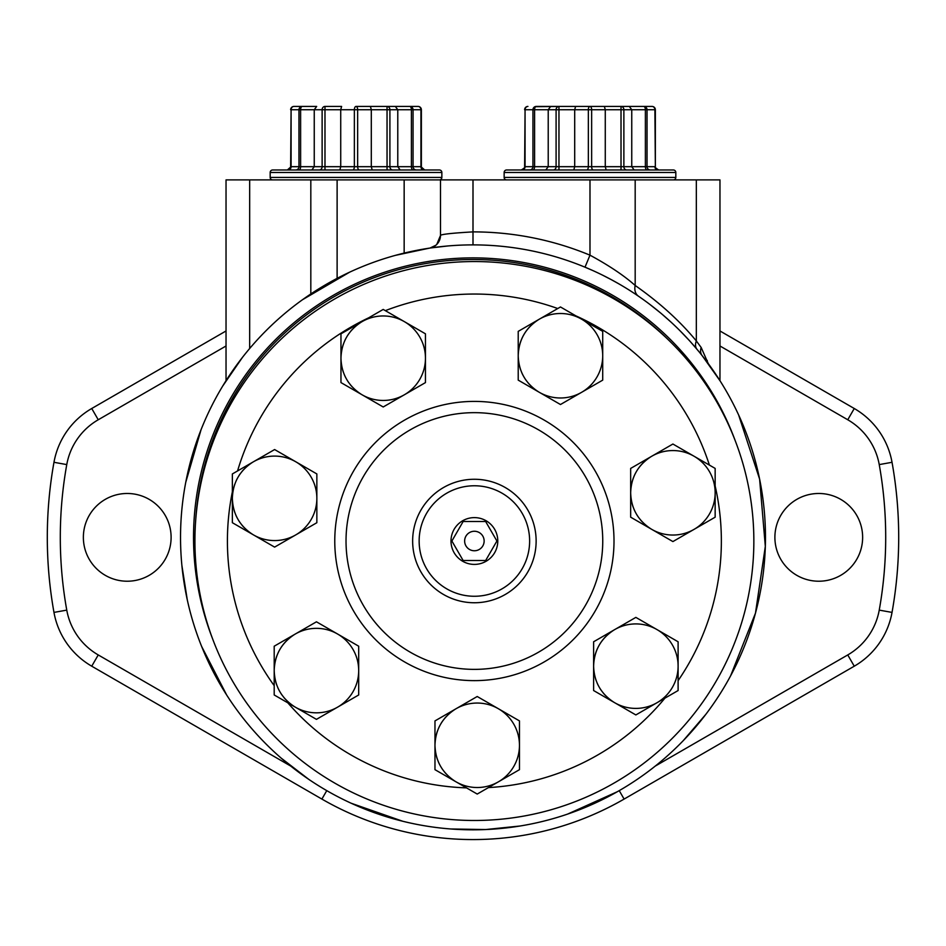 <?xml version="1.0" encoding="UTF-8"?>
<svg xmlns="http://www.w3.org/2000/svg" width="946" height="946" viewBox="0 0 946 946"><rect width="100%" height="100%" fill="white"/><g stroke="black" fill="none" stroke-linecap="round" stroke-linejoin="round"><path stroke-width="1.42" d="M226.035 330.97L91.738 408.506A77.986 77.986 0 0 0 53.969 462.298A425.7 425.7 0 0 0 53.969 612.405A77.986 77.986 0 0 0 91.738 666.197L321.888 799.074A302.212 302.212 0 0 0 624.112 799.074L854.262 666.197A77.986 77.986 0 0 0 892.031 612.405A425.7 425.7 0 0 0 892.031 462.298A77.986 77.986 0 0 0 854.262 408.506L719.965 330.97M83.366 537.352A43.871 43.871 0 0 1 127.237 493.481A43.871 43.871 0 0 1 171.108 537.352A43.871 43.871 0 0 1 127.237 581.222A43.871 43.871 0 0 1 83.366 537.352M774.892 537.352A43.871 43.871 0 0 1 818.763 493.481A43.871 43.871 0 0 1 862.634 537.352A43.871 43.871 0 0 1 818.763 581.222A43.871 43.871 0 0 1 774.892 537.352M226.035 380.694L226.035 179.894L719.965 179.894L719.965 380.694M434.994 245.913A12.996 12.996 0 0 0 440.505 235.294L440.505 179.894L440.505 235.294C442.468 234.147 453.3 233.012 473 231.888A305.463 305.463 0 0 1 589.985 255.172C609.047 265.519 624.112 275.617 635.18 285.479C659.717 302.696 680.103 321.202 696.339 340.962L701.175 347.489L708.235 363.56M706.78 361.62A12.996 7.367 160.8 0 1 707.277 360.473M700.489 353.544L702.121 355.578A12.996 9.306 141.6 0 1 701.175 347.489M429.437 248.148A12.996 12.996 0 0 0 429.555 248.136L429.437 248.148A12.996 12.996 -26.6 0 0 440.505 235.294A12.996 12.996 -26.6 0 1 429.437 248.148L395.57 255.325M470.044 244.896L473 244.884A292.468 292.468 0 0 0 180.532 537.352A292.468 292.468 0 0 0 473 829.819A292.468 292.468 0 0 0 765.468 537.352A292.468 292.468 0 0 0 473 244.884L473 179.894M431.27 247.876L447.541 245.995M464.096 245.026L467.064 244.943M585.006 267.186L589.985 255.172L589.985 179.894M639.484 296.89L642.488 299.007M649.937 304.482L660.698 313.055M662.401 314.498L670.761 321.888M680.162 330.911L688.901 340.063M693.335 345.03L698.787 351.463M586.733 267.907L589.358 269.031M593.721 270.958L595.01 271.549M610.88 279.425L619.051 283.966M629.811 290.481L632.957 292.503M635.842 294.419L637.876 295.791M690.332 341.636L697.013 349.322A12.996 8.774 140 0 1 696.339 340.962L696.339 179.894M638.467 296.193A12.996 9.898 124.5 0 1 635.18 285.479L635.18 179.894M212.436 638.396A279.472 279.472 0 0 1 393.039 269.563A279.472 279.472 0 0 1 734.947 439.961M195.633 521.187A277.84 277.84 0 0 1 669.721 341.139M201.096 482.614A279.472 279.472 0 0 0 415.992 814.317A279.472 279.472 0 0 0 747.683 599.409A279.472 279.472 0 0 0 532.787 267.718A279.472 279.472 0 0 0 201.096 482.614A279.472 279.472 0 0 0 415.992 814.317A279.472 279.472 0 0 0 747.683 599.409M445.211 677.549A139.618 139.618 0 0 0 610.927 570.19A139.618 139.618 0 0 0 503.568 404.486A139.618 139.618 0 0 0 337.852 511.845A139.618 139.618 0 0 0 445.211 677.549M447.564 666.54A128.36 128.36 0 0 0 599.918 567.837A128.36 128.36 0 0 0 501.214 415.495A128.36 128.36 0 0 0 348.861 514.198A128.36 128.36 0 0 0 447.564 666.54M536.134 541.017A61.738 61.738 0 0 1 474.395 602.756A61.738 61.738 0 0 1 412.645 541.017A61.738 61.738 0 0 1 474.395 479.267A61.738 61.738 0 0 1 536.134 541.017M529.63 541.017A55.246 55.246 0 0 1 474.395 596.264A55.246 55.246 0 0 1 419.149 541.017A55.246 55.246 0 0 1 474.395 485.771A55.246 55.246 0 0 1 529.63 541.017M497.785 541.017A23.402 23.402 0 0 1 474.395 564.407A23.402 23.402 0 0 1 450.994 541.017A23.402 23.402 0 0 1 474.395 517.616A23.402 23.402 0 0 1 497.785 541.017M463.138 560.517L451.881 541.017L463.138 521.518L485.653 521.518L496.91 541.017L485.653 560.517L463.138 560.517M464.64 541.017A9.744 9.744 0 0 1 474.395 531.262A9.744 9.744 0 0 1 484.139 541.017A9.744 9.744 0 0 1 474.395 550.761A9.744 9.744 0 0 1 464.64 541.017M614.108 629.941C600.935 638.444 594.112 650.505 593.615 666.161L593.615 641.778L635.854 617.383L678.105 641.778L678.105 666.67A42.251 42.251 0 0 1 656.536 702.996L678.105 690.545L678.105 666.67A42.251 42.251 0 0 0 615.361 629.22A42.251 42.251 0 0 0 593.615 666.161C594.112 681.818 600.935 693.891 614.108 702.381L615.361 703.103A42.251 42.251 0 0 1 614.108 702.37M611.672 700.797A42.251 42.251 0 0 1 609.354 699.059M609.259 698.988A42.251 42.251 0 0 1 607.155 697.167M605.097 695.121A42.251 42.251 0 0 1 603.181 692.945M601.42 690.639A42.251 42.251 0 0 1 599.823 688.215M598.404 685.696A42.251 42.251 0 0 1 597.151 683.071M596.075 680.375A42.251 42.251 0 0 1 595.2 677.62M594.88 676.449A42.251 42.251 0 0 1 594.502 674.805M594.005 671.944A42.251 42.251 0 0 1 593.71 669.058M635.854 714.94L656.536 702.996A42.251 42.251 0 0 1 615.361 703.103L635.854 714.94M593.615 666.161L593.615 690.545L614.108 702.381M651.155 456.587L672.902 444.029L715.152 468.412L715.152 493.315A42.251 42.251 0 0 1 693.584 529.642L715.152 517.19L715.152 493.315A42.251 42.251 0 0 0 652.409 455.866A42.251 42.251 0 0 0 630.663 492.807C631.159 508.451 637.982 520.537 651.155 529.015L652.409 529.736A42.251 42.251 0 0 1 651.155 529.015L630.663 517.178L630.663 468.424L651.155 456.587C637.982 465.077 631.159 477.151 630.663 492.795M648.72 527.442A42.251 42.251 0 0 1 646.402 525.692M646.307 525.621A42.251 42.251 0 0 1 644.202 523.8M642.145 521.754A42.251 42.251 0 0 1 640.229 519.579M638.479 517.273A42.251 42.251 0 0 1 636.871 514.849M635.452 512.33A42.251 42.251 0 0 1 634.198 509.717M633.122 507.021A42.251 42.251 0 0 1 632.247 504.253M631.94 503.095A42.251 42.251 0 0 1 631.55 501.439M631.065 498.577A42.251 42.251 0 0 1 630.757 495.692M672.902 541.573L693.584 529.642A42.251 42.251 0 0 1 652.409 529.736L672.902 541.573M538.712 319.535C525.55 328.026 518.715 340.099 518.219 355.743L518.219 331.372L560.47 306.965L602.708 331.36L602.708 356.264A42.251 42.251 0 0 1 581.14 392.59L602.708 380.138L602.708 356.264A42.251 42.251 0 0 0 539.977 318.802A42.251 42.251 0 0 0 518.219 355.743C518.715 371.4 525.55 383.473 538.712 391.963L539.977 392.685A42.251 42.251 0 0 1 533.958 388.64M533.875 388.57A42.251 42.251 0 0 1 531.77 386.748M529.713 384.703A42.251 42.251 0 0 1 527.797 382.527M526.035 380.221A42.251 42.251 0 0 1 524.439 377.797M523.008 375.278A42.251 42.251 0 0 1 521.754 372.665M520.69 369.969A42.251 42.251 0 0 1 519.803 367.202M519.496 366.031A42.251 42.251 0 0 1 519.118 364.387M518.621 361.526A42.251 42.251 0 0 1 518.325 358.64M560.47 404.521L581.14 392.59A42.251 42.251 0 0 1 539.977 392.685L560.47 404.521M518.219 355.743L518.219 380.126L538.712 391.963M361.455 321.995C348.294 330.485 341.459 342.547 340.962 358.203L340.962 333.832L383.213 309.425L425.452 333.82L425.452 358.723A42.251 42.251 0 0 1 403.883 395.05L425.452 382.598L425.452 358.723A42.251 42.251 0 0 0 356.701 325.306M356.618 325.389A42.251 42.251 0 0 0 354.514 327.21M352.456 329.243A42.251 42.251 0 0 0 350.54 331.431M348.778 333.737A42.251 42.251 0 0 0 347.182 336.149M345.751 338.68A42.251 42.251 0 0 0 344.498 341.293M343.433 343.989A42.251 42.251 0 0 0 342.547 346.756M342.405 347.277A42.251 42.251 0 0 0 341.861 349.571M341.364 352.432A42.251 42.251 0 0 0 341.068 355.306M362.708 395.144A42.251 42.251 0 0 1 361.455 394.423L362.708 395.144A42.251 42.251 0 0 0 403.883 395.05L383.213 406.981L362.708 395.144M359.019 392.838A42.251 42.251 0 0 1 356.701 391.1M356.618 391.029A42.251 42.251 0 0 1 354.514 389.208M352.456 387.162A42.251 42.251 0 0 1 350.54 384.987M348.778 382.681A42.251 42.251 0 0 1 347.182 380.257M345.751 377.738A42.251 42.251 0 0 1 344.498 375.124M343.433 372.428A42.251 42.251 0 0 1 342.547 369.661M342.239 368.491A42.251 42.251 0 0 1 341.861 366.847M341.364 363.985A42.251 42.251 0 0 1 341.068 361.1M340.962 382.586L361.455 394.423C348.294 385.933 341.459 373.859 340.962 358.203L340.962 382.586M252.866 462.109C239.693 470.6 232.858 482.673 232.361 498.317L232.361 473.946L274.612 449.551L316.851 473.934L316.851 498.838A42.251 42.251 0 0 1 295.294 535.164L316.851 522.712L316.851 498.838A42.251 42.251 0 0 0 316.863 498.329A42.251 42.251 0 0 0 316.851 497.809A42.251 42.251 0 0 0 248.112 465.432M248.018 465.503A42.251 42.251 0 0 0 245.913 467.324M243.855 469.37A42.251 42.251 0 0 0 241.94 471.546M240.178 473.851A42.251 42.251 0 0 0 238.581 476.276M237.15 478.794A42.251 42.251 0 0 0 235.897 481.419M234.833 484.104A42.251 42.251 0 0 0 233.946 486.871M233.804 487.391A42.251 42.251 0 0 0 233.26 489.685M232.763 492.547A42.251 42.251 0 0 0 232.468 495.432M252.866 534.537C239.693 526.059 232.858 513.985 232.361 498.317L232.361 522.7L254.119 535.27A42.251 42.251 0 0 1 248.112 531.226M248.018 531.155A42.251 42.251 0 0 1 245.913 529.322M243.855 527.289A42.251 42.251 0 0 1 241.94 525.101M240.178 522.807A42.251 42.251 0 0 1 238.581 520.383M237.15 517.852A42.251 42.251 0 0 1 235.897 515.239M234.833 512.543A42.251 42.251 0 0 1 233.946 509.776M233.638 508.617A42.251 42.251 0 0 1 233.26 506.961M232.763 504.112A42.251 42.251 0 0 1 232.468 501.226M274.612 547.107L295.294 535.164A42.251 42.251 0 0 1 254.119 535.27L274.612 547.107M294.703 634.376C281.53 642.866 274.695 654.928 274.198 670.584L274.198 646.213L316.449 621.806L358.688 646.201L358.688 671.092A42.251 42.251 0 0 1 337.131 707.419L358.688 694.979L358.688 671.092A42.251 42.251 0 0 0 358.7 670.584A42.251 42.251 0 0 0 358.688 670.075A42.251 42.251 0 0 0 295.956 633.643A42.251 42.251 0 0 0 274.21 670.584C274.695 686.24 281.53 698.314 294.703 706.804L295.956 707.525A42.251 42.251 0 0 1 289.949 703.481M289.854 703.41A42.251 42.251 0 0 1 287.75 701.589M285.692 699.543A42.251 42.251 0 0 1 283.776 697.368M282.014 695.062A42.251 42.251 0 0 1 280.418 692.638M278.987 690.119A42.251 42.251 0 0 1 277.734 687.494M276.67 684.798A42.251 42.251 0 0 1 275.783 682.042M275.475 680.872A42.251 42.251 0 0 1 275.097 679.228M274.6 676.366A42.251 42.251 0 0 1 274.305 673.481M316.449 719.362L337.131 707.419A42.251 42.251 0 0 1 295.956 707.525L316.449 719.362M274.198 670.584L274.198 694.967L294.703 706.804M519.46 745.282A42.251 42.251 0 0 0 455.464 709.074L434.971 720.911L434.971 745.282C435.467 760.939 442.302 773.012 455.464 781.502L456.729 782.224A42.251 42.251 0 0 1 455.464 781.502L434.971 769.666L434.971 745.282C435.467 729.626 442.302 717.565 455.464 709.074L477.222 696.504L519.46 720.899L519.46 745.791A42.251 42.251 0 0 0 519.46 745.282M453.039 710.647A42.251 42.251 0 0 0 450.71 712.385M450.627 712.456A42.251 42.251 0 0 0 448.522 714.289M446.465 716.323A42.251 42.251 0 0 0 444.549 718.499M442.787 720.805A42.251 42.251 0 0 0 441.191 723.229M439.76 725.748A42.251 42.251 0 0 0 438.506 728.373M437.442 731.069A42.251 42.251 0 0 0 436.555 733.824M436.413 734.356A42.251 42.251 0 0 0 435.87 736.65M435.373 739.5A42.251 42.251 0 0 0 435.077 742.385M498.79 781.609A42.251 42.251 0 0 1 497.892 782.117L498.79 781.609A42.251 42.251 0 0 0 519.46 745.791L519.46 769.677L498.79 781.609M453.039 779.918A42.251 42.251 0 0 1 450.71 778.18M450.627 778.109A42.251 42.251 0 0 1 448.522 776.288M446.465 774.242A42.251 42.251 0 0 1 444.549 772.066M442.787 769.76A42.251 42.251 0 0 1 441.191 767.336M439.76 764.817A42.251 42.251 0 0 1 438.506 762.192M437.442 759.496A42.251 42.251 0 0 1 436.555 756.741M436.248 755.57A42.251 42.251 0 0 1 435.87 753.927M435.373 751.065A42.251 42.251 0 0 1 435.077 748.18M477.222 794.061L497.892 782.117A42.251 42.251 0 0 1 456.729 782.224L477.222 794.061M504.147 177.422L675.822 177.422L675.822 172.468A2.471 2.471 0 0 0 673.351 169.984L506.618 169.984A2.471 2.471 0 0 0 504.147 172.468L504.147 177.422A2.471 2.471 0 0 0 506.618 179.894M675.822 177.422A2.471 2.471 0 0 1 673.351 179.894M522.204 169.984A3.299 2.862 90 0 0 525.065 166.685L524.628 166.685C525.87 166.709 524.77 167.809 521.317 169.984L530.505 169.878M534.951 106.697L558.956 106.437L536.24 106.437A3.299 1.655 90 0 0 534.585 109.736L534.585 166.685A3.299 1.655 90 0 1 532.941 169.984L553.233 169.984A3.299 2.862 90 0 0 556.094 166.685L647.029 166.685L647.029 109.736L655.353 109.736A3.299 3.299 0 0 0 652.042 106.437A3.299 2.862 90 0 1 654.904 109.736L655.353 166.685C654.088 166.579 655.188 167.679 658.653 169.984M558.956 106.437L558.956 109.736L574.695 109.736L575.582 106.437L589.985 106.437L558.956 106.437A3.299 2.862 90 0 0 556.094 109.736L558.956 109.736L558.956 169.984L586.686 169.984A3.299 1.655 90 0 0 588.341 166.685L588.341 109.736L605.274 109.736L605.274 166.685L606.161 169.984L621.014 169.984L621.014 109.736L623.875 109.736L623.875 166.685A3.299 2.862 90 0 0 626.737 169.984L621.014 169.984M652.042 106.437L589.985 106.437A3.299 1.655 90 0 1 591.64 109.736L591.64 166.685A3.299 1.655 90 0 0 593.284 169.984L586.686 169.984M626.737 169.984L647.029 169.984A3.299 1.655 90 0 1 645.385 166.685L645.385 109.736L647.029 109.736A3.299 3.299 0 0 0 643.729 106.437A3.299 1.655 90 0 1 645.385 109.736L631.751 109.736L631.751 166.685L634.163 169.984M647.147 167.525A3.299 3.299 0 0 1 647.029 166.685L647.147 167.525A3.299 3.299 0 0 1 647.029 166.685A3.299 3.299 0 0 0 650.34 169.984L649.464 169.878A3.299 3.299 0 0 0 650.34 169.984L647.029 169.984M589.985 106.437A3.299 1.655 90 0 0 588.341 109.736L574.695 109.736L574.695 166.685L573.82 169.984M533.177 108.494L532.941 109.736L548.219 109.736L548.219 166.685L556.094 166.685L556.094 109.736L548.219 109.736L550.643 106.437M545.807 169.984L548.219 166.685L532.941 166.685L532.941 109.736A3.299 3.299 0 0 1 536.24 106.437M532.835 167.525L532.941 166.685A3.299 3.299 0 0 1 529.642 169.984A3.299 3.299 0 0 0 532.941 166.685L525.065 166.685L525.065 109.736L524.628 166.685M604.388 106.437L605.274 109.736L621.014 109.736L621.014 106.437A3.299 2.862 90 0 1 623.875 109.736L631.751 109.736L629.327 106.437M646.792 108.494L647.029 109.736M270.178 177.422L441.853 177.422L441.853 172.468A2.471 2.471 0 0 0 439.382 169.984L272.649 169.984A2.471 2.471 0 0 0 270.178 172.468L270.178 177.422A2.471 2.471 0 0 0 272.649 179.894M441.853 177.422A2.471 2.471 0 0 1 439.382 179.894M288.234 169.984A3.299 2.862 90 0 0 291.096 166.685L287.348 169.984L311.837 169.984L314.249 166.685L413.059 166.685L413.059 109.736L421.372 109.736A3.299 3.299 0 0 0 418.073 106.437A3.299 2.862 90 0 1 420.935 109.736L420.935 166.685L424.683 169.984L416.358 169.984A3.299 3.299 0 0 1 415.495 169.878L416.358 169.984A3.299 3.299 0 0 1 413.059 166.685L420.935 166.685A3.299 2.862 90 0 0 423.796 169.984M418.073 106.437L356.015 106.437A3.299 1.655 90 0 1 357.659 109.736L357.659 166.685A3.299 1.655 90 0 0 359.314 169.984L352.716 169.984A3.299 1.655 90 0 0 354.36 166.685L354.36 109.736L371.305 109.736L371.305 166.685L372.18 169.984M413.166 167.525A3.299 3.299 0 0 1 413.059 166.685L413.166 167.525A3.299 3.299 0 0 1 413.059 166.685A3.299 3.299 0 0 0 416.358 169.984A3.299 3.299 0 0 1 415.495 169.878M395.357 106.437L397.781 109.736L413.059 109.736A3.299 3.299 0 0 0 409.76 106.437A3.299 1.655 90 0 1 411.415 109.736L411.415 166.685A3.299 1.655 90 0 0 413.059 169.984M392.767 169.984A3.299 2.862 90 0 1 389.906 166.685L389.906 109.736L387.044 109.736L387.044 106.437A3.299 2.862 90 0 1 389.906 109.736L397.781 109.736L397.781 166.685L400.193 169.984M319.263 169.984A3.299 2.862 90 0 0 322.125 166.685L322.125 109.736A3.299 2.862 90 0 1 324.986 106.437L341.612 106.437L340.726 109.736L340.726 166.685L339.839 169.984M316.674 106.437L293.958 106.437L316.674 106.437L314.249 109.736L354.36 109.736A3.299 1.655 90 0 1 356.015 106.437M300.982 106.697L302.271 106.437A3.299 1.655 90 0 0 300.615 109.736L314.249 109.736L314.249 166.685L298.971 166.685L298.971 109.736L300.615 109.736L300.615 166.685A3.299 1.655 90 0 1 298.971 169.984M298.853 167.525L298.971 166.685A3.299 3.299 0 0 1 295.66 169.984L296.536 169.878M290.647 109.736A3.299 3.299 0 0 1 293.958 106.437A3.299 2.862 90 0 0 291.096 109.736L290.647 166.685M299.208 108.494L298.971 109.736A3.299 3.299 0 0 1 302.271 106.437M370.418 106.437L371.305 109.736L387.044 109.736L387.044 169.984M226.035 345.988L98.242 419.764L91.738 408.506A77.986 77.986 0 0 0 53.969 462.298A425.7 425.7 0 0 0 53.969 612.405L66.764 610.123A64.99 64.99 0 0 0 98.242 654.939L290.741 766.083M98.242 419.764A64.99 64.99 0 0 0 66.764 464.592L53.969 462.298M655.259 766.083L847.758 654.939A64.99 64.99 0 0 0 879.236 610.123A412.704 412.704 0 0 0 879.236 464.592A64.99 64.99 0 0 0 847.758 419.764L719.965 345.988M66.764 464.592A412.704 412.704 0 0 0 66.764 610.123M847.758 419.764L854.262 408.506M249.661 179.894L249.661 348.518M310.82 179.894L310.82 293.97M337.119 179.894L337.119 278.372M404.155 253.102L404.155 179.894M232.361 491.837A246.965 246.965 0 0 0 274.198 685.649M287.809 702.819A246.965 246.965 0 0 0 466.484 787.864M488.432 787.592A246.965 246.965 0 0 0 664.92 698.16M678.105 680.647A246.965 246.965 0 0 0 715.152 485.972M709.405 465.101A246.965 246.965 0 0 0 575.807 315.834M557.75 308.538A246.965 246.965 0 0 0 385.341 310.655M368.763 317.773A246.965 246.965 0 0 0 237.564 470.942M504.147 172.468L675.822 172.468M657.766 169.984A3.299 2.862 90 0 1 654.904 166.685L647.029 166.685A3.299 3.299 0 0 0 650.34 169.984A3.299 3.299 0 0 1 649.464 169.878M524.628 109.736A3.299 3.299 0 0 1 527.927 106.437A3.299 2.862 90 0 0 525.065 109.736L532.941 109.736M270.178 172.468L441.853 172.468M324.986 169.984L324.986 106.437M295.66 169.984A3.299 3.299 0 0 0 298.971 166.685L291.096 166.685L291.096 109.736L298.971 109.736M879.236 464.592L892.031 462.298A425.7 425.7 0 0 1 892.031 612.405L879.236 610.123M847.758 654.939L854.262 666.197M619.228 790.631L624.112 799.074M326.772 790.631L321.888 799.074M98.242 654.939L91.738 666.197M702.109 355.566L720.083 380.871M349.582 272.2L302.531 299.705M242.389 357.482L222.748 385.992M201.001 429.874L185.783 482.212M181.892 565.519L187.261 599.717M201.675 646.532L226.65 694.979M281.151 758.101L308.585 779.22M351.262 803.272L402.712 821.246M451.076 828.992L485.688 829.547L520.134 826M567.647 814.08L617.348 791.719M683.272 740.635L705.858 714.313M730.584 675.87L755.476 613.138L765.326 546.374L759.614 479.137L738.637 414.998M440.505 235.424L436.792 244.387M473 244.884L469.453 244.908M466.709 244.955L465.125 244.99M446.086 246.126L444.857 246.244M438.53 246.93L431.057 247.911M430.004 248.065L435.846 245.262M585.207 267.269L592.314 270.331M602.673 275.203L611.802 279.921M622.752 286.13L623.367 286.508M634.447 293.485L636.019 294.537M655.353 166.685L655.353 109.736M421.372 166.685L421.372 109.736"/></g></svg>

